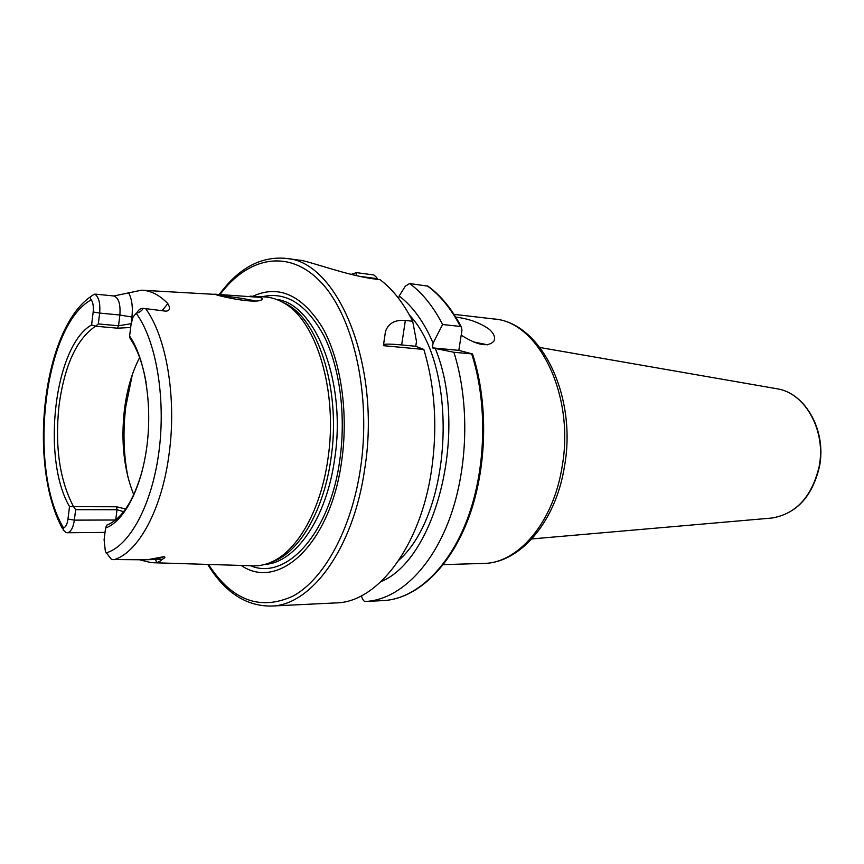 <?xml version="1.0" encoding="UTF-8"?>
<svg xmlns="http://www.w3.org/2000/svg" width="864" height="864" viewBox="0 0 864 864"><rect width="100%" height="100%" fill="white"/><g stroke="black" fill="none" stroke-linecap="round" stroke-linejoin="round"><path stroke-width="1.3" d="M96.25 294.203L113.821 295.985C118.627 297.724 120.647 304.074 119.869 315.025L99.652 313.07C100.451 303.199 98.82 296.892 94.77 294.149L96.25 294.203M113.821 295.985L141.415 290.196C150.682 290.477 159.484 294.948 167.821 303.62C170.575 308.264 169.927 310.781 165.856 311.17L143.23 308.34C141.761 310.878 139.396 312.53 136.145 313.276L133.067 317.002L131.123 323.924L129.611 336.031C144.936 358.355 152.377 403.758 146.934 445.943C141.534 488.16 124.178 521.348 105.57 528.066L104.101 539.73L105.376 551.513L111.553 559.505L142.841 559.786L158.382 559.105L161.471 559.667C161.05 560.758 159.527 561.697 156.902 562.486L151.232 562.669L139.741 559.84M143.23 308.34L165.856 311.17M152.906 562.723L252.331 565.79C259.103 566.168 265.896 564.732 272.689 561.481C298.048 549.806 320.846 509.382 327.845 459.508C338.288 392.418 316.688 320.62 283.802 302.951C277.301 299.128 270.67 297.108 263.887 296.892L250.031 296.136M259.513 297.324C262.818 298.285 263.326 299.214 261.014 300.11C254.902 303.35 226.346 297.886 217.048 295.013L214.542 294.181L259.513 297.324M125.647 508.982L116.554 506.768L73.537 506.65L75.632 509.674L74.347 520.139C73.138 528.012 70.74 532.213 67.165 532.753L65.804 532.472L63.104 529.794L63.612 528.023C65.815 526.986 67.273 523.994 67.986 519.037L69.509 506.52L73.537 506.65C59.659 480.222 54.799 446.645 58.979 405.918C64.444 365.558 76.637 338.98 95.558 326.214M130.669 327.51L117.407 328.18L95.548 326.203L91.595 324.961L93.172 311.99C93.701 306.752 93.074 302.681 91.292 299.797C89.554 297.972 90.418 296.222 93.895 294.548L94.77 294.149M95.548 326.203L98.323 323.924L99.652 313.07L93.172 311.99M131.155 323.698L118.541 325.771L98.323 323.924M131.144 323.762L131.933 317.023C133.013 306.85 131.857 298.706 128.466 292.594M129.611 336.031L130.118 338.461C137.495 349.304 142.83 364.068 146.135 382.752M133.758 494.737C123.887 469.93 120.798 441.439 124.47 409.244C127.019 389.362 132.073 372.136 139.633 357.556M142.387 470.2C133.834 500.699 121.954 519.026 106.726 525.15L105.57 528.066M255.28 300.996C247.86 299.106 227.934 296.125 219.629 295.661M127.958 477.198C123.552 454.561 122.828 431.039 125.798 406.652L132.354 374.533M142.841 559.786L156.762 559.472L163.901 556.697L149.699 559.3M163.901 556.697C165.802 556.999 164.992 557.993 161.471 559.667M69.509 506.52C41.267 458.773 54.378 345.686 91.595 324.961M136.663 313.016C138.586 309.733 140.713 308.178 143.046 308.318M108.918 556.189L111.553 559.505M75.632 509.674L117.007 509.738L123.649 511.693M269.406 562.918L276.145 560.293C301.32 548.705 323.924 508.691 330.858 459.367C341.215 393.001 319.788 321.97 287.14 304.43L280.616 301.212M252.731 296.287C278.586 284.44 301.795 294.797 322.337 327.348C340.837 359.802 348.754 412.582 341.636 461.3C330.404 544.19 278.608 591.473 241.196 565.445M351.032 274.406L356.508 272.646L373.82 274.946L376.79 277.538L377.136 279.31M409.633 283.543C422.312 292.831 433.307 306.493 442.606 324.508L433.091 343.094C424.073 322.067 412.765 306.364 399.146 296.006L405.356 286.157L409.633 283.543L428.004 286.168M442.606 324.508L460.372 326.452C451.019 308.599 439.97 295.056 427.226 285.844M453.881 352.274L472.532 353.959L458.827 350.374L432.356 347.857L453.881 352.274C469.843 402.376 468.148 468.482 449.518 518.897C430.812 569.322 397.591 599.994 365.623 601.452L364.468 601.495L362.47 599.087L361.411 595.825M285.995 258.379L299.084 260.14C307.336 260.431 344.477 274.752 372.762 278.748L380.03 279.688C392.591 289.094 403.477 302.94 412.69 321.246L416.48 341.474L415.757 346.28L423.835 349.466C435.154 387.266 437.692 427.702 431.449 470.783C420.174 547.398 377.082 602.435 336.074 602.899L271.048 606.074C311.04 605.74 353.43 548.748 364.684 469.163C381.499 365.785 337.921 261.133 285.995 258.379C260.82 256.111 238.54 268.196 219.164 294.613M415.757 346.28L401.663 344.941C391.921 344.023 385.884 343.883 383.551 344.509L385.484 331.474L383.411 345.676L423.835 349.466M385.484 331.474C388.368 323.276 394.978 319.604 405.346 320.447L412.69 321.246M358.895 276.264L377.233 278.662M356.508 272.646L356.054 275.627M458.827 350.374L461.948 330.242L461.43 327.121L460.372 326.452M433.091 343.094L432.356 347.857M409.482 315.122C458.903 366.995 452.671 512.6 398.995 560.066M381.002 581.666C436.525 558.824 468.731 429.376 435.283 348.602M399.146 296.006L398.758 298.588M455.771 317.099C468.914 318.719 480.136 322.812 489.413 329.389C494.014 333.666 495.536 337.543 493.981 341.01C488.419 347.425 477.49 345.47 461.182 335.167M473.537 341.939L487.771 344.855M113.886 559.742C138.402 552.625 162.184 509.112 169.204 453.071C176.796 397.354 166.32 336.539 145.606 308.632M91.292 299.797C43.826 325.372 27.486 468.526 63.612 528.023M131.933 317.023L119.869 315.025L118.541 325.771L117.407 328.18M167.821 303.62L162.432 310.273M67.986 519.037L74.347 520.139L115.614 520.009M106.067 552.938C129.524 546.221 152.064 504.986 158.998 451.278C165.996 397.634 155.974 339.973 136.145 313.276M155.38 559.505L156.902 562.486M116.554 506.768L117.007 509.738L115.733 519.912M265.043 564.386C295.38 562.723 326.365 518.8 334.584 459.475C346.853 382.558 315.619 303.48 276.383 299.387M250.571 565.736C285.962 580.9 329.692 534.146 339.746 460.415C346.194 416.124 339.973 368.172 324.227 336.431C306.796 304.344 286.092 291.136 262.094 296.795M208.483 564.44C231.93 600.556 260.161 611.086 293.166 596.02C324.097 579.042 351.41 529.6 360.504 468.45C371.358 396.047 354.078 318.103 321.937 283.284C289.764 248.173 248.476 256.295 219.91 294.678M365.623 601.452L383.206 600.599C415.336 599.13 448.686 568.739 467.435 518.832C486.108 468.947 487.76 403.553 471.701 353.948M401.663 344.941L405.346 320.447M493.895 318.978C541.112 322.218 577.465 396.101 564.397 466.862C555.703 521.899 520.052 563.242 483.397 563.436C517.936 563.468 553.241 522.785 562.032 467.122C575.219 395.366 538.52 321.484 493.895 318.978L454.032 314.366M770.472 518.162L771.811 518.044C795.949 513.994 811.685 497.005 819.029 467.1C826.535 431.287 805.453 393.152 777.362 388.832L775.98 388.595M142.97 290.282L214.682 294.376M62.478 528.617C27.81 465.232 42.12 329.443 91.12 296.352M67.165 532.753L105.019 532.408M276.145 560.293L272.689 561.481M287.14 304.43L283.802 302.951M207.716 564.419C224.737 592.272 245.851 606.15 271.048 606.074M472.532 353.959C488.711 403.477 487.123 468.666 468.418 518.53C449.658 568.382 416.016 599.065 383.206 600.599M461.43 327.121C451.991 309.074 440.78 295.369 427.766 286.006M443.318 564.624L483.397 563.436M531.846 538.931L771.811 518.044C796.23 513.907 812.084 496.919 819.374 467.057C826.87 431.384 805.82 393.271 777.362 388.832L540.032 347.522"/></g></svg>
